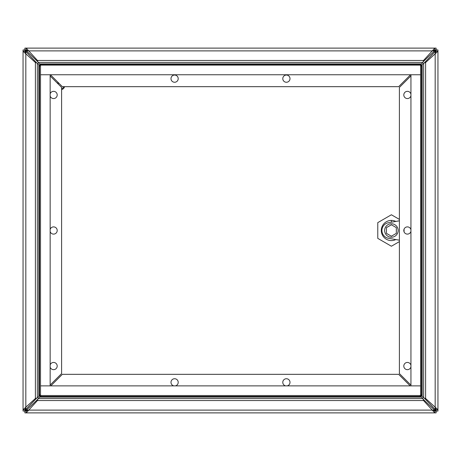 <?xml version="1.0" encoding="UTF-8"?>
<svg xmlns="http://www.w3.org/2000/svg" width="461" height="461" viewBox="0 0 461 461"><rect width="100%" height="100%" fill="white"/><g stroke="black" fill="none" stroke-linecap="round" stroke-linejoin="round"><path stroke-width="0.69" d="M40.188 396.518A12.85 12.85 0 0 1 39.421 395.745M39.421 65.255A12.85 12.85 0 0 1 40.188 64.482M420.812 64.482A12.85 12.85 0 0 1 421.579 65.255M421.579 395.745A12.85 12.85 0 0 1 420.812 396.518M395.826 239.564A10.09 10.09 0 0 1 381.305 230.5A10.09 10.09 0 0 1 395.826 221.436M391.395 222.208L391.395 220.41M404.067 229.129L404.067 231.871M399.393 220.859L399.393 240.141M399.111 240.141L388.433 238.274A7.895 7.895 0 0 1 388.433 222.726L399.111 220.859M391.395 237.248A6.748 6.748 0 0 1 385.552 227.123A6.748 6.748 0 0 1 397.238 227.123A6.748 6.748 0 0 1 391.395 237.248M386.445 227.642L391.395 224.784L396.345 227.642L396.345 233.358L391.395 236.216L386.445 233.358L386.445 227.642M399.393 241.616L391.395 246.232L377.772 238.366L377.772 222.634L391.395 214.768L399.393 219.384M23.05 411.033L23.05 49.967L26.219 49.967L26.219 48.111L436.1 48.111L436.1 51.28L437.95 51.28L437.95 411.033L434.781 411.033L434.781 412.889L24.9 412.889L24.9 409.72L23.05 409.72L35.393 398.488L37.353 397.831L38.839 396.224L38.839 64.776L37.353 63.169L35.393 62.512L23.05 51.28L24.9 51.28L24.9 48.111L26.219 48.111L37.445 60.454L38.102 62.419L39.709 63.906L421.291 63.906L422.898 62.419L423.555 60.454L434.781 48.111L434.781 49.967L437.95 49.967L437.95 51.28L425.607 62.512L423.647 63.169L422.161 64.776L422.161 396.224L423.647 397.831L425.607 398.488L437.95 409.72L436.1 409.72L436.1 412.889L434.781 412.889L423.555 400.546L422.898 398.581L421.291 397.094L39.709 397.094L38.102 398.581L37.445 400.546L26.219 412.889L26.219 411.033L23.05 411.033M24.9 50.549L25.828 51.77A9.831 9.831 0 0 1 27.343 53.096A488.499 488.499 0 0 0 36.776 62.944M36.776 398.056A488.499 488.499 0 0 0 27.343 407.904A9.831 9.831 0 0 1 25.828 409.23L24.9 410.451M24.9 409.72L25.828 407.512L25.828 53.488L24.9 51.28M38.839 64.776L39.496 65.306L39.496 395.694L38.839 396.224M39.496 395.694L40.51 394.679M50.151 385.039L61.607 373.577L61.607 87.423L50.151 75.961M40.51 66.321L39.496 65.306M50.151 229.394A3.613 3.613 0 0 1 55.712 227.578A3.613 3.613 0 0 1 55.712 233.422A3.613 3.613 0 0 1 50.151 231.606M50.151 364.945A3.613 3.613 0 0 1 55.712 363.124A3.613 3.613 0 0 1 55.712 368.973A3.613 3.613 0 0 1 50.151 367.158M50.151 93.842A3.613 3.613 0 0 1 55.712 92.027A3.613 3.613 0 0 1 55.712 97.876A3.613 3.613 0 0 1 50.151 96.055M420.582 385.874L410.941 385.874L410.941 74.751L420.582 74.751L420.582 395.515L40.51 395.515L40.51 74.751L50.151 74.751L50.151 385.874L40.51 385.874L420.582 385.874M25.482 411.033L26.703 410.111A9.831 9.831 0 0 1 28.035 408.59A488.499 488.499 0 0 0 37.883 399.163M423.117 399.163A488.499 488.499 0 0 0 432.965 408.59A9.831 9.831 0 0 1 434.297 410.111L435.518 411.033M434.781 411.033L432.574 410.111L28.426 410.111L26.219 411.033M39.709 397.094L40.245 396.443L420.755 396.443L421.291 397.094M420.755 396.443L419.833 395.515M410.192 385.874L398.644 374.326L62.356 374.326L50.808 385.874M41.167 395.515L40.245 396.443M173.832 385.874A3.613 3.613 0 0 1 171.613 380.319A3.613 3.613 0 0 1 177.594 380.319A3.613 3.613 0 0 1 175.37 385.874M285.63 385.874A3.613 3.613 0 0 1 283.406 380.319A3.613 3.613 0 0 1 289.387 380.319A3.613 3.613 0 0 1 287.168 385.874M436.1 410.451L435.172 409.23A9.831 9.831 0 0 1 433.657 407.904A488.499 488.499 0 0 0 424.224 398.056M424.224 62.944A488.499 488.499 0 0 0 433.657 53.096A9.831 9.831 0 0 1 435.172 51.77L436.1 50.549M436.1 51.28L435.172 53.488L435.172 407.512L436.1 409.72M422.161 396.224L421.504 395.694L421.504 65.306L422.161 64.776M421.504 65.306L420.582 66.234M410.941 75.869L399.393 87.423L399.393 373.577L410.941 385.131M420.582 394.766L421.504 395.694M410.941 231.272A3.613 3.613 0 0 1 405.386 233.491A3.613 3.613 0 0 1 405.386 227.509A3.613 3.613 0 0 1 410.941 229.728M410.941 95.721A3.613 3.613 0 0 1 405.386 97.939A3.613 3.613 0 0 1 405.386 91.958A3.613 3.613 0 0 1 410.941 94.182M410.941 366.818A3.613 3.613 0 0 1 405.386 369.042A3.613 3.613 0 0 1 405.386 363.061A3.613 3.613 0 0 1 410.941 365.279M435.518 49.967L434.297 50.889A9.831 9.831 0 0 1 432.965 52.41A488.499 488.499 0 0 0 423.117 61.837M37.883 61.837A488.499 488.499 0 0 0 28.035 52.41A9.831 9.831 0 0 1 26.703 50.889L25.482 49.967M26.219 49.967L28.426 50.889L432.574 50.889L434.781 49.967M421.291 63.906L420.755 64.557L40.245 64.557L39.709 63.906M40.245 64.557L40.799 65.11M50.433 74.751L62.356 86.674L398.644 86.674L410.567 74.751M420.202 65.11L420.755 64.557M286.396 75.039A3.613 3.613 0 0 1 289.525 80.456A3.613 3.613 0 0 1 283.273 80.456A3.613 3.613 0 0 1 286.396 75.039M174.604 75.039A3.613 3.613 0 0 1 177.727 80.456A3.613 3.613 0 0 1 171.475 80.456A3.613 3.613 0 0 1 174.604 75.039M420.582 65.11L40.51 65.11L40.51 74.751L420.582 74.751L420.582 65.11M58.04 83.85A3.215 3.215 0 0 1 58.783 83.101M63.722 86.674A3.215 3.215 0 0 1 61.607 88.777M61.607 89.613A4.016 4.016 0 0 0 64.557 86.674M58.207 82.525A4.016 4.016 0 0 0 57.464 83.274M25.309 50.364L26.231 51.286L25.315 50.364L26.139 50.364M25.315 409.783L25.315 410.636L26.237 409.714L25.309 410.636M26.231 409.714L26.237 408.924M434.798 409.72L435.708 410.636L434.792 409.714L433.997 409.714M433.997 51.286L434.792 51.286L435.714 50.364L434.798 51.28M25.315 51.217L25.315 50.364L24.9 50.364M26.225 51.28L27.003 51.286M24.9 410.636L26.139 410.636M434.861 410.636L436.1 410.636M434.861 50.364L435.714 50.364L435.714 51.188M435.714 409.812L435.714 411.033M25.315 410.636L25.315 411.033M435.714 49.967L436.1 50.364M25.315 50.364L25.315 49.967M35.393 398.488L35.393 62.512M25.828 51.77L25.828 53.488M25.828 407.512L25.828 409.23M37.353 397.831L37.353 63.169M423.555 400.546L37.445 400.546M26.703 410.111L28.426 410.111M432.574 410.111L434.297 410.111M422.898 398.581L38.102 398.581M425.607 62.512L425.607 398.488M435.172 409.23L435.172 407.512M435.172 53.488L435.172 51.77M423.647 63.169L423.647 397.831M37.445 60.454L423.555 60.454M434.297 50.889L432.574 50.889M28.426 50.889L26.703 50.889M38.102 62.419L422.898 62.419M27.003 409.714L26.237 409.714M434.786 51.286L434.786 52.058M434.786 408.942L434.786 409.714M26.237 52.076L26.237 51.286"/></g></svg>
